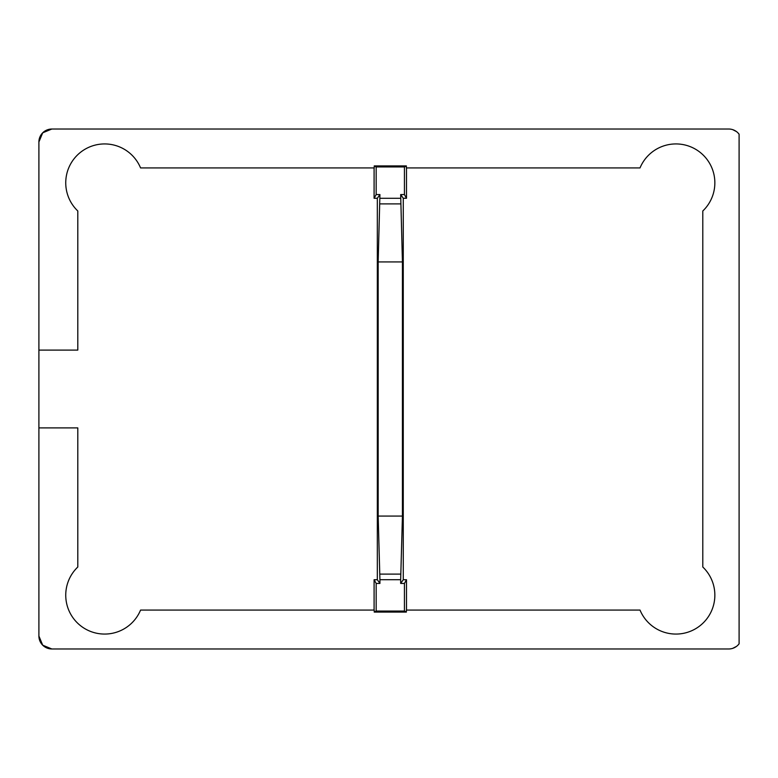 <?xml version="1.0" encoding="UTF-8"?>
<svg xmlns="http://www.w3.org/2000/svg" width="778" height="778" viewBox="0 0 778 778"><rect width="100%" height="100%" fill="white"/><g stroke="black" fill="none" stroke-linecap="round" stroke-linejoin="round"><path stroke-width="1.17" d="M42.702 132.814L38.9 141.985A12.963 12.963 0 0 1 51.863 129.022L42.702 132.814M738.419 644.631L739.1 643.795A12.963 12.963 0 0 1 728.723 648.978L51.863 648.978L42.702 645.186L38.9 636.015L38.9 427.9L77.8 427.9L77.8 567.016A38.9 38.9 0 0 0 82.633 627.243A38.9 38.9 0 0 0 140.565 610.078L374.228 610.078L374.228 612.082L376.163 611.051L404.434 611.051L404.434 583.432L400.67 583.432L400.67 579.707L379.927 579.707L379.927 583.432L376.163 583.432L376.163 611.051M736.503 131.608L732.759 129.663M739.1 643.795L739.1 134.205A12.963 12.963 0 0 0 728.723 129.022L51.863 129.022M38.9 141.985L38.9 350.1L77.8 350.1L77.8 210.984A38.9 38.9 0 0 1 82.633 150.757A38.9 38.9 0 0 1 140.565 167.922L374.228 167.922L374.228 165.918L406.369 165.918L406.369 167.922L640.022 167.922A38.9 38.9 0 0 1 697.963 150.757A38.9 38.9 0 0 1 702.797 210.984L702.797 567.016A38.9 38.9 0 0 1 697.963 627.243A38.9 38.9 0 0 1 640.022 610.078L406.369 610.078L406.369 612.082L374.228 612.082M38.9 636.015A12.963 12.963 0 0 0 51.863 648.978M739.1 134.205L738.001 132.921M736.503 646.392L732.759 648.337M402.43 516.077L402.43 261.923L400.67 194.568L404.434 194.568L404.434 166.949L376.163 166.949L376.163 194.568L379.927 194.568L378.166 261.923L378.166 516.077L402.43 516.077L400.67 579.707M374.092 167.922L374.092 198.264L377.33 198.264L379.927 194.568M374.092 198.264L376.163 194.568M406.369 165.918L404.434 166.949M406.505 610.078L406.505 579.736L403.267 579.736L403.267 198.264L406.505 198.264L404.434 194.568M406.505 198.264L406.505 167.922M379.927 579.707L378.166 516.077M403.267 198.264L400.67 194.568M374.228 165.918L376.163 166.949M377.33 198.264L377.33 579.736L379.927 583.432M377.33 579.736L374.092 579.736L376.163 583.432M374.092 579.736L374.092 610.078M406.369 612.082L404.434 611.051M406.505 579.736L404.434 583.432M403.267 579.736L400.67 583.432M402.43 261.923L378.166 261.923M38.9 350.1L38.9 427.9M400.67 198.293L379.927 198.293M400.728 574.096L379.868 574.096M400.728 203.904L379.868 203.904"/></g></svg>
